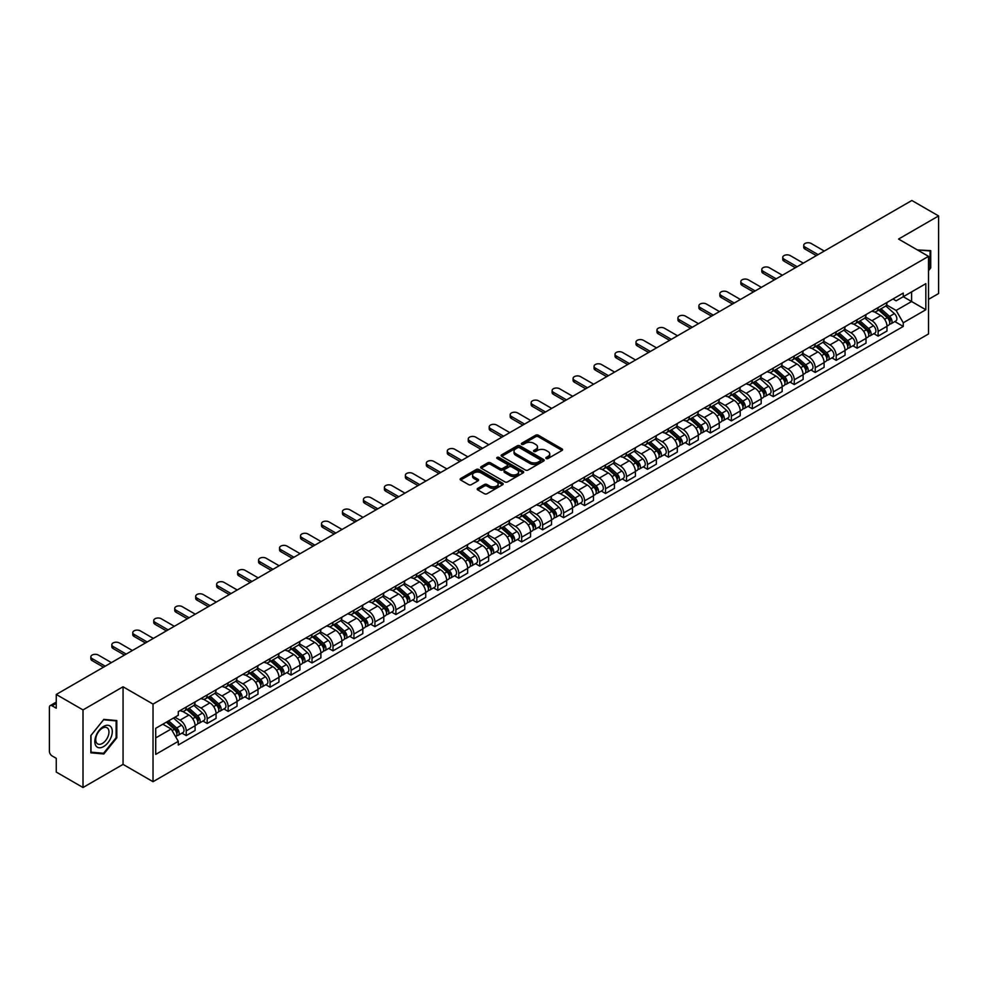 <?xml version="1.0" encoding="UTF-8"?>
<svg xmlns="http://www.w3.org/2000/svg" width="988" height="988" viewBox="0 0 988 988"><rect width="100%" height="100%" fill="white"/><g stroke="black" fill="none" stroke-linecap="round" stroke-linejoin="round"><path stroke-width="1.48" d="M546.191 458.518A1.309 0.753 0 0 0 548.031 458.518L562.049 450.429A1.865 1.074 0 0 0 562.592 449.664A1.865 1.074 0 0 0 562.049 448.91L538.299 435.202A1.865 1.074 0 0 0 535.669 435.202L521.652 443.291A1.309 0.753 0 0 0 523.492 444.353L525.307 443.303A5.965 3.446 0 0 1 533.755 443.303L535.731 444.452A5.965 3.446 0 0 1 537.484 446.885A5.965 3.446 0 0 1 535.731 449.33L533.915 450.367A1.309 0.753 0 0 0 535.768 451.442L537.583 450.392A5.965 3.446 0 0 1 546.018 450.392L547.994 451.528A5.965 3.446 0 0 1 549.748 453.974A5.965 3.446 0 0 1 547.994 456.407L546.191 457.456A1.309 0.753 0 0 0 546.191 458.518L546.191 457.456M477.747 488.356A1.865 1.074 0 0 0 477.204 489.122A1.865 1.074 0 0 0 477.747 489.887L484.416 493.728A1.865 1.074 0 0 0 487.047 493.728L502.62 484.738A1.865 1.074 0 0 0 503.164 483.984A1.865 1.074 0 0 0 502.62 483.218L478.871 469.51A1.865 1.074 0 0 0 476.228 469.51L460.667 478.501A1.865 1.074 0 0 0 460.124 479.254A1.865 1.074 0 0 0 460.667 480.02L468.707 484.663A1.865 1.074 0 0 0 471.35 484.663L478.019 480.823A1.865 1.074 0 0 0 478.563 480.057A1.865 1.074 0 0 0 478.019 479.291L474.018 476.994A4.989 2.878 0 0 1 472.56 474.956A4.989 2.878 0 0 1 475.648 472.289A4.989 2.878 0 0 1 481.082 472.919L496.717 481.946A4.989 2.878 0 0 1 498.174 483.984A4.989 2.878 0 0 1 495.099 486.639A4.989 2.878 0 0 1 489.653 486.022L487.047 484.515A1.865 1.074 0 0 0 484.416 484.515L477.747 488.356L477.747 489.887M153.029 704.086L123.055 686.784L83.004 709.915L56.254 694.465L911.85 200.49L938.6 215.94L898.549 239.059L928.522 256.361L153.029 704.086L153.029 781.693L928.522 333.956L928.522 256.361M525.443 470.041A1.865 1.074 0 0 0 528.074 470.041L543.647 461.05A1.865 1.074 0 0 0 544.19 460.297A1.865 1.074 0 0 0 543.647 459.531L519.898 445.823A1.865 1.074 0 0 0 517.255 445.823L501.694 454.813A1.865 1.074 0 0 0 501.151 455.567A1.865 1.074 0 0 0 501.694 456.333L525.443 470.041M497.668 458.803A1.309 0.753 0 0 1 498.989 458.988L498.989 457.432L523.134 471.375A1.865 1.074 0 0 1 523.677 472.141A1.865 1.074 0 0 1 523.134 472.894L507.56 481.885A1.865 1.074 0 0 1 504.93 481.885L481.181 468.176L481.181 466.657A1.865 1.074 0 0 0 480.637 467.41A1.865 1.074 0 0 0 481.181 468.176M481.181 466.657L487.837 462.804A1.865 1.074 0 0 1 490.48 462.804L500.113 468.361A1.865 1.074 0 0 0 502.744 468.361L507.165 465.817A1.865 1.074 0 0 0 507.721 465.052A1.865 1.074 0 0 0 507.165 464.286L497.137 458.506A1.309 0.753 0 0 1 498.989 457.432M83.004 709.915L83.004 787.51L56.254 772.06L56.254 758.327L52.092 755.931A3.804 2.198 -120 0 1 49.4 751.275L49.4 707.346A3.804 2.198 -120 0 1 50.19 705.605L56.254 702.11M928.522 299.352L938.6 293.535L938.6 215.94M83.004 787.51L123.055 764.379L153.029 781.693M56.254 694.465L56.254 708.198L52.092 705.803A3.804 2.198 -120 0 0 50.19 705.605M878.122 307.577A8.744 5.051 60 0 1 876.307 311.504L885.174 306.379A8.744 5.051 -120 0 0 886.989 302.452M865.525 316.987L871.935 320.692A8.744 5.051 60 0 1 878.122 331.4L886.989 326.275A8.744 5.051 -120 0 0 880.802 315.567L874.454 311.899M886.989 326.275L886.989 331.005L878.122 336.13L873.861 333.672M876.307 311.504A8.744 5.051 60 0 1 872.009 311.109M878.122 331.4L878.122 336.13M857.152 319.68A8.744 5.051 60 0 1 855.336 323.607L864.216 318.482A8.744 5.051 -120 0 0 866.019 314.555M852.903 345.775L857.152 348.233L866.019 343.12L866.019 338.378A8.744 5.051 -120 0 0 859.844 327.67L853.496 324.002M855.336 323.607A8.744 5.051 60 0 1 851.039 323.212M844.567 329.09L850.964 332.795A8.744 5.051 60 0 1 857.152 343.503L857.152 348.233M836.181 331.783A8.744 5.051 60 0 1 834.378 335.71L843.246 330.585A8.744 5.051 -120 0 0 845.061 326.67M831.933 357.891L836.181 360.336L845.061 355.223L845.061 350.481A8.744 5.051 -120 0 0 838.874 339.773L832.526 336.118M834.378 335.71A8.744 5.051 60 0 1 830.068 335.315M823.597 341.206L830.006 344.898A8.744 5.051 60 0 1 836.181 355.606L836.181 360.336M815.224 343.886A8.744 5.051 60 0 1 813.408 347.813L822.275 342.7A8.744 5.051 -120 0 0 824.091 338.773M810.963 369.994L815.224 372.451L824.091 367.326L824.091 362.596A8.744 5.051 -120 0 0 817.903 351.889L811.556 348.221M813.408 347.813A8.744 5.051 60 0 1 809.11 347.418M802.627 353.309L809.036 357.001A8.744 5.051 60 0 1 815.224 367.709L815.224 372.451M794.253 356.001A8.744 5.051 60 0 1 792.438 359.916L801.317 354.803A8.744 5.051 -120 0 0 803.12 350.876M790.005 382.097L794.253 384.554L803.12 379.429L803.12 374.699A8.744 5.051 -120 0 0 796.946 363.992L790.598 360.324M792.438 359.916A8.744 5.051 60 0 1 788.14 359.521M781.669 365.412L788.066 369.104A8.744 5.051 60 0 1 794.253 379.812L794.253 384.554M773.283 368.104A8.744 5.051 60 0 1 771.48 372.031L780.347 366.906A8.744 5.051 -120 0 0 782.15 362.979M769.035 394.2L773.283 396.657L782.163 391.532L782.163 386.802A8.744 5.051 -120 0 0 775.975 376.095L769.627 372.427M771.48 372.031A8.744 5.051 60 0 1 767.17 371.636M760.698 377.515L767.108 381.22A8.744 5.051 60 0 1 773.283 391.927L773.283 396.657M752.325 380.207A8.744 5.051 60 0 1 750.51 384.134L759.377 379.009A8.744 5.051 -120 0 0 761.192 375.082M748.064 406.303L752.325 408.76L761.192 403.635L761.192 398.905A8.744 5.051 -120 0 0 755.005 388.198L748.657 384.53M750.51 384.134A8.744 5.051 60 0 1 746.199 383.739M739.728 389.618L746.138 393.323A8.744 5.051 60 0 1 752.325 404.03L752.325 408.76M731.355 392.31A8.744 5.051 60 0 1 729.539 396.237L738.407 391.112A8.744 5.051 -120 0 0 740.222 387.185M727.094 418.406L731.355 420.863L740.222 415.75L740.222 411.008A8.744 5.051 -120 0 0 734.047 400.301L727.687 396.633M729.539 396.237A8.744 5.051 60 0 1 725.241 395.842M718.758 401.721L725.167 405.426A8.744 5.051 60 0 1 731.355 416.133L731.355 420.863M710.384 404.413A8.744 5.051 60 0 1 708.581 408.34L717.449 403.215A8.744 5.051 -120 0 0 719.252 399.3M706.136 430.521L710.384 432.966L719.252 427.853L719.252 423.111A8.744 5.051 -120 0 0 713.077 412.404L706.729 408.748M708.581 408.34A8.744 5.051 60 0 1 704.271 407.945M697.8 413.836L704.209 417.529A8.744 5.051 60 0 1 710.384 428.236L710.384 432.966M689.414 416.516A8.744 5.051 60 0 1 687.611 420.443L696.478 415.318A8.744 5.051 -120 0 0 698.294 411.403M685.166 442.624L689.414 445.082L698.294 439.956L698.294 435.226A8.744 5.051 -120 0 0 692.106 424.519L685.758 420.851M687.611 420.443A8.744 5.051 60 0 1 683.301 420.048M676.829 425.939L683.239 429.632A8.744 5.051 60 0 1 689.414 440.339L689.414 445.082M668.456 428.631A8.744 5.051 60 0 1 666.641 432.546L675.508 427.434A8.744 5.051 -120 0 0 677.323 423.506M664.195 454.727L668.456 457.185L677.323 452.059L677.323 447.329A8.744 5.051 -120 0 0 671.136 436.622L664.788 432.954M666.641 432.546A8.744 5.051 60 0 1 662.343 432.151M655.859 438.042L662.269 441.735A8.744 5.051 60 0 1 668.456 452.442L668.456 457.185M647.486 440.734A8.744 5.051 60 0 1 645.67 444.649L654.55 439.536A8.744 5.051 -120 0 0 656.353 435.609M643.237 466.83L647.486 469.288L656.353 464.162L656.353 459.432A8.744 5.051 -120 0 0 650.178 448.725L643.83 445.057M645.67 444.649A8.744 5.051 60 0 1 641.373 444.267M634.901 450.145L641.298 453.85A8.744 5.051 60 0 1 647.486 464.558L647.486 469.288M626.516 452.837A8.744 5.051 60 0 1 624.712 456.765L633.58 451.639A8.744 5.051 -120 0 0 635.395 447.712M622.267 478.933L626.516 481.391L635.395 476.265L635.395 471.535A8.744 5.051 -120 0 0 629.208 460.828L622.86 457.16M624.712 456.765A8.744 5.051 60 0 1 620.402 456.37M613.931 462.248L620.341 465.953A8.744 5.051 60 0 1 626.516 476.661L626.516 481.391M605.558 464.94A8.744 5.051 60 0 1 603.742 468.868L612.609 463.743A8.744 5.051 -120 0 0 614.425 459.815M601.297 491.036L605.558 493.494L614.425 488.368L614.425 483.638A8.744 5.051 -120 0 0 608.238 472.931L601.89 469.263M603.742 468.868A8.744 5.051 60 0 1 599.444 468.473M592.961 474.351L599.37 478.056A8.744 5.051 60 0 1 605.558 488.764L605.558 493.494M584.587 477.043A8.744 5.051 60 0 1 582.772 480.971L591.651 475.846A8.744 5.051 -120 0 0 593.455 471.918M580.339 503.151L584.587 505.597L593.455 500.484L593.455 495.741A8.744 5.051 -120 0 0 587.28 485.034L580.919 481.366M582.772 480.971A8.744 5.051 60 0 1 578.474 480.576M572.003 486.454L578.4 490.159A8.744 5.051 60 0 1 584.587 500.867L584.587 505.597M563.617 489.146A8.744 5.051 60 0 1 561.814 493.074L570.681 487.949A8.744 5.051 -120 0 0 572.484 484.034M559.369 515.254L563.617 517.7L572.497 512.587L572.497 507.857A8.744 5.051 -120 0 0 566.309 497.137L559.961 493.481M561.814 493.074A8.744 5.051 60 0 1 557.504 492.679M551.032 498.57L557.442 502.262A8.744 5.051 60 0 1 563.617 512.97L563.617 517.7M542.659 501.249A8.744 5.051 60 0 1 540.844 505.177L549.711 500.064A8.744 5.051 -120 0 0 551.526 496.137M538.398 527.357L542.659 529.815L551.526 524.69L551.526 519.96A8.744 5.051 -120 0 0 545.339 509.252L538.991 505.584M540.844 505.177A8.744 5.051 60 0 1 536.533 504.782M530.062 510.673L536.472 514.365A8.744 5.051 60 0 1 542.659 525.073L542.659 529.815M521.689 513.365A8.744 5.051 60 0 1 519.873 517.28L528.741 512.167A8.744 5.051 -120 0 0 530.556 508.24M517.428 539.46L521.689 541.918L530.556 536.793L530.556 532.063A8.744 5.051 -120 0 0 524.369 521.355L518.021 517.687M519.873 517.28A8.744 5.051 60 0 1 515.575 516.885M509.092 522.776L515.501 526.468A8.744 5.051 60 0 1 521.689 537.188L521.689 541.918M500.718 525.468A8.744 5.051 60 0 1 498.915 529.395L507.783 524.27A8.744 5.051 -120 0 0 509.586 520.343M496.47 551.563L500.718 554.021L509.586 548.896L509.586 544.166A8.744 5.051 -120 0 0 503.411 533.458L497.063 529.79M498.915 529.395A8.744 5.051 60 0 1 494.605 529M488.134 534.879L494.543 538.584A8.744 5.051 60 0 1 500.718 549.291L500.718 554.021M479.748 537.571A8.744 5.051 60 0 1 477.945 541.498L486.812 536.373A8.744 5.051 -120 0 0 488.628 532.446M475.5 563.666L479.748 566.124L488.628 560.999L488.628 556.269A8.744 5.051 -120 0 0 482.44 545.561L476.093 541.893M477.945 541.498A8.744 5.051 60 0 1 473.635 541.103M467.163 546.981L473.573 550.687A8.744 5.051 60 0 1 479.748 561.394L479.748 566.124M458.79 549.674A8.744 5.051 60 0 1 456.975 553.601L465.842 548.476A8.744 5.051 -120 0 0 467.657 544.549M454.529 575.769L458.79 578.227L467.657 573.114L467.657 568.372A8.744 5.051 -120 0 0 461.47 557.664L455.122 553.996M456.975 553.601A8.744 5.051 60 0 1 452.677 553.206M446.193 559.085L452.603 562.789A8.744 5.051 60 0 1 458.79 573.497L458.79 578.227M437.82 561.777A8.744 5.051 60 0 1 436.004 565.704L444.884 560.579A8.744 5.051 -120 0 0 446.687 556.664M433.571 587.885L437.82 590.33L446.687 585.217L446.687 580.487A8.744 5.051 -120 0 0 440.512 569.767L434.164 566.112M436.004 565.704A8.744 5.051 60 0 1 431.707 565.309M425.235 571.2L431.633 574.893A8.744 5.051 60 0 1 437.82 585.6L437.82 590.33M416.85 573.88A8.744 5.051 60 0 1 415.046 577.807L423.914 572.694A8.744 5.051 -120 0 0 425.729 568.767M412.601 599.988L416.85 602.445L425.729 597.32L425.729 592.59A8.744 5.051 -120 0 0 419.542 581.883L413.194 578.215M415.046 577.807A8.744 5.051 60 0 1 410.736 577.412M404.265 583.303L410.675 586.996A8.744 5.051 60 0 1 416.85 597.703L416.85 602.445M395.892 585.995A8.744 5.051 60 0 1 394.076 589.91L402.943 584.797A8.744 5.051 -120 0 0 404.759 580.87M391.631 612.091L395.892 614.548L404.759 609.423L404.759 604.693A8.744 5.051 -120 0 0 398.572 593.986L392.224 590.318M394.076 589.91A8.744 5.051 60 0 1 389.766 589.515M383.295 595.406L389.704 599.099A8.744 5.051 60 0 1 395.892 609.818L395.892 614.548M374.921 598.098A8.744 5.051 60 0 1 373.106 602.025L381.986 596.9A8.744 5.051 -120 0 0 383.789 592.973M370.673 624.194L374.921 626.651L383.789 621.526L383.789 616.796A8.744 5.051 -120 0 0 377.614 606.089L371.253 602.421M373.106 602.025A8.744 5.051 60 0 1 368.808 601.63M362.337 607.509L368.734 611.214A8.744 5.051 60 0 1 374.921 621.921L374.921 626.651M353.951 610.201A8.744 5.051 60 0 1 352.148 614.128L361.015 609.003A8.744 5.051 -120 0 0 362.818 605.076M349.703 636.297L353.951 638.754L362.818 633.629L362.818 628.899A8.744 5.051 -120 0 0 356.643 618.192L350.295 614.524M352.148 614.128A8.744 5.051 60 0 1 347.838 613.733M341.366 619.612L347.776 623.317A8.744 5.051 60 0 1 353.951 634.024L353.951 638.754M332.981 622.304A8.744 5.051 60 0 1 331.178 626.231L340.045 621.106A8.744 5.051 -120 0 0 341.86 617.179M328.732 648.4L332.993 650.857L341.86 645.744L341.86 641.002A8.744 5.051 -120 0 0 335.673 630.295L329.325 626.627M331.178 626.231A8.744 5.051 60 0 1 326.867 625.836M320.396 631.715L326.806 635.42A8.744 5.051 60 0 1 332.993 646.127L332.993 650.857M312.023 634.407A8.744 5.051 60 0 1 310.207 638.334L319.075 633.209A8.744 5.051 -120 0 0 320.89 629.294M307.762 660.515L312.023 662.96L320.89 657.847L320.89 653.105A8.744 5.051 -120 0 0 314.703 642.398L308.355 638.742M310.207 638.334A8.744 5.051 60 0 1 305.91 637.939M299.426 643.83L305.835 647.523A8.744 5.051 60 0 1 312.023 658.23L312.023 662.96M291.052 646.51A8.744 5.051 60 0 1 289.237 650.437L298.117 645.312A8.744 5.051 -120 0 0 299.92 641.397M286.804 672.618L291.052 675.076L299.92 669.95L299.92 665.22A8.744 5.051 -120 0 0 293.745 654.513L287.397 650.845M289.237 650.437A8.744 5.051 60 0 1 284.939 650.042M278.468 655.933L284.877 659.626A8.744 5.051 60 0 1 291.052 670.333L291.052 675.076M270.082 658.625A8.744 5.051 60 0 1 268.279 662.54L277.146 657.428A8.744 5.051 -120 0 0 278.962 653.5M265.834 684.721L270.082 687.179L278.962 682.053L278.962 677.323A8.744 5.051 -120 0 0 272.774 666.616L266.427 662.948M268.279 662.54A8.744 5.051 60 0 1 263.969 662.145M257.498 668.036L263.907 671.729A8.744 5.051 60 0 1 270.082 682.436L270.082 687.179M249.124 670.729A8.744 5.051 60 0 1 247.309 674.643L256.176 669.531A8.744 5.051 -120 0 0 257.992 665.603M244.863 696.824L249.124 699.282L257.992 694.156L257.992 689.426A8.744 5.051 -120 0 0 251.804 678.719L245.456 675.051M247.309 674.643A8.744 5.051 60 0 1 243.011 674.261M236.527 680.139L242.937 683.844A8.744 5.051 60 0 1 249.124 694.552L249.124 699.282M228.154 682.832A8.744 5.051 60 0 1 226.338 686.759L235.218 681.634A8.744 5.051 -120 0 0 237.021 677.706M223.906 708.927L228.154 711.385L237.021 706.259L237.021 701.529A8.744 5.051 -120 0 0 230.846 690.822L224.498 687.154M226.338 686.759A8.744 5.051 60 0 1 222.041 686.364M215.569 692.242L221.967 695.947A8.744 5.051 60 0 1 228.154 706.655L228.154 711.385M207.184 694.935A8.744 5.051 60 0 1 205.381 698.862L214.248 693.737A8.744 5.051 -120 0 0 216.063 689.809M202.935 721.03L207.184 723.488L216.063 718.375L216.063 713.632A8.744 5.051 -120 0 0 209.876 702.925L203.528 699.257M205.381 698.862A8.744 5.051 60 0 1 201.07 698.467M194.599 704.345L201.009 708.05A8.744 5.051 60 0 1 207.184 718.758L207.184 723.488M186.226 707.038A8.744 5.051 60 0 1 184.41 710.965L193.278 705.84A8.744 5.051 -120 0 0 195.093 701.912M181.965 733.145L186.226 735.591L195.093 730.478L195.093 725.735A8.744 5.051 -120 0 0 188.906 715.028L182.558 711.372M184.41 710.965A8.744 5.051 60 0 1 180.1 710.57M174.925 717.202L180.038 720.153A8.744 5.051 60 0 1 186.226 730.861L186.226 735.591M892.967 299.006L896.128 300.821L925.83 283.68L911.591 291.905L911.591 301.525L896.128 310.442L886.495 304.884M155.709 737.925L171.171 728.996L178.297 741.333L155.709 754.375L155.709 728.304L178.297 715.263L178.297 711.619L903.254 293.066L903.254 296.709L925.83 309.75L903.254 322.78L896.128 310.442M925.83 283.68L925.83 309.75M178.297 741.333L178.297 744.989L903.254 326.435L903.254 322.78M928.522 270.675L930.733 267.921L930.733 250.631L917.395 249.939L930.066 250.977L930.066 267.723L928.522 269.65M123.055 686.784L123.055 764.379M90.859 752.819L103.826 753.98L116.806 737.838L116.806 720.548L103.826 719.388L90.859 735.529L90.859 752.819M171.171 728.996L162.835 724.192M894.832 321.569L903.254 326.435M930.066 267.526L930.733 267.921M102.468 753.177L103.826 753.98M116.127 737.456L116.806 737.838M546.71 458.704L547.994 457.963A5.965 3.446 0 0 0 549.748 455.517L549.748 453.974M537.484 446.885L537.484 448.441A5.965 3.446 0 0 1 535.731 450.874L534.434 451.627M562.024 450.442L538.299 436.745A1.865 1.074 0 0 0 535.669 436.745L522.17 444.538M543.622 461.063L519.898 447.379A1.865 1.074 0 0 0 517.255 447.379L501.719 456.345L501.694 454.813M540.35 460.828A1.309 0.753 0 0 0 540.35 459.753L519.503 447.725A1.309 0.753 0 0 0 517.663 447.725L515.748 448.824A5.965 3.446 0 0 0 513.995 451.269A5.965 3.446 0 0 0 515.748 453.702L529.988 461.927A5.965 3.446 0 0 0 538.435 461.927L540.35 460.828L540.35 462.372A1.309 0.753 0 0 0 540.732 461.841L540.732 460.297M513.995 451.269L513.995 452.825A5.965 3.446 0 0 0 515.748 455.258L515.748 453.702M540.35 462.372L538.435 463.483A5.965 3.446 0 0 1 529.988 463.483L515.748 455.258M481.205 468.189L487.837 464.36L487.837 462.804M507.721 465.052L507.721 466.608A1.865 1.074 0 0 1 507.165 467.361L502.744 469.918A1.865 1.074 0 0 1 500.113 469.918L490.48 464.36A1.865 1.074 0 0 0 487.837 464.36M498.989 458.988L523.109 472.919M510.104 474.141A4.989 2.878 0 0 0 515.538 474.759A4.989 2.878 0 0 0 518.626 472.103A4.989 2.878 0 0 0 517.156 470.066L511.661 466.879A1.865 1.074 0 0 0 509.018 466.879L504.596 469.436A1.865 1.074 0 0 0 504.053 470.189A1.865 1.074 0 0 0 504.596 470.955L510.104 474.141L510.104 475.685A4.989 2.878 0 0 0 515.538 476.315A4.989 2.878 0 0 0 518.626 473.647L518.626 472.103M504.053 470.189L504.053 471.745A1.865 1.074 0 0 0 504.596 472.511L504.596 470.955M510.104 475.685L504.596 472.511M498.174 483.984L498.174 485.528A4.989 2.878 0 0 1 495.099 488.196A4.989 2.878 0 0 1 489.653 487.566L487.047 486.071A1.865 1.074 0 0 0 484.416 486.071L477.772 489.9M472.56 474.956L472.56 476.512A4.989 2.878 0 0 0 474.018 478.538L474.018 476.994M478.019 479.291L478.019 480.823L474.018 478.538M502.596 484.762L478.871 471.066A1.865 1.074 0 0 0 476.228 471.066L460.692 480.032M878.727 310.108L887.273 317.728A4.755 2.742 60 0 1 888.755 325.077L886.989 326.102M878.95 310.306L882.976 312.628M879.592 309.602L889.089 318.087A2.285 1.321 60 0 1 889.805 321.619A2.285 1.321 60 0 1 889.608 321.705M881.012 308.787L889.558 316.407A4.755 2.742 60 0 1 891.04 323.755A4.755 2.742 60 0 1 889.608 323.916M885.779 305.922L894.387 313.616A4.755 2.742 60 0 1 895.881 320.964L891.04 323.755M816.36 255.62L805.01 249.062A4.372 2.519 180 0 1 803.726 247.284L803.726 245.271A4.372 2.519 -0 0 0 805.01 247.049L818.113 254.62M824.288 251.051L811.185 243.48A4.372 2.519 -0 0 0 806.418 242.937A4.372 2.519 -0 0 0 803.726 245.271M857.757 322.212L866.303 329.831A4.755 2.742 60 0 1 867.797 337.18L866.019 338.205M857.979 322.409L862.005 324.731M858.621 321.718L868.131 330.19A2.285 1.321 60 0 1 868.847 333.722A2.285 1.321 60 0 1 868.637 333.808M860.042 320.89L868.588 328.51A4.755 2.742 60 0 1 870.082 335.858A4.755 2.742 60 0 1 868.65 336.019M864.809 318.025L873.429 325.719A4.755 2.742 60 0 1 874.923 333.067L870.082 335.858M836.787 334.315L845.333 341.934A4.755 2.742 60 0 1 846.827 349.283L845.049 350.308M837.021 334.512L841.035 336.834M837.651 333.821L847.161 342.305A2.285 1.321 60 0 1 847.877 345.825A2.285 1.321 60 0 1 847.667 345.911M839.071 332.993L847.618 340.625A4.755 2.742 60 0 1 849.112 347.961A4.755 2.742 60 0 1 847.679 348.122M843.838 330.14L852.459 337.822A4.755 2.742 60 0 1 853.953 345.17L849.112 347.961M815.829 346.418L824.375 354.037A4.755 2.742 60 0 1 825.857 361.386L824.091 362.411M816.051 346.627L820.077 348.949M816.693 345.924L826.19 354.408A2.285 1.321 60 0 1 826.907 357.928A2.285 1.321 60 0 1 826.697 358.014M818.113 345.096L826.66 352.728A4.755 2.742 60 0 1 828.142 360.077A4.755 2.742 60 0 1 826.709 360.225M822.88 342.243L831.488 349.925A4.755 2.742 60 0 1 832.983 357.273L828.142 360.077M929.239 250.495L930.066 250.977M111.125 727.119A12.35 7.138 120 0 0 99.195 730.317A12.35 7.138 120 0 0 95.997 745.94A12.35 7.138 120 0 0 107.927 742.741A12.35 7.138 120 0 0 111.125 727.119M108.063 728.687A9.349 5.397 120 0 0 107.013 727.724A9.349 5.397 120 0 0 98.318 732.083A9.349 5.397 120 0 0 96.614 742.939A9.349 5.397 120 0 0 97.664 743.915A9.349 5.397 120 0 0 106.371 739.555A9.349 5.397 120 0 0 108.063 728.687M103.567 753.276L90.995 752.164L90.995 735.405L103.567 719.77L116.127 720.894L116.127 737.653L103.567 753.276M115.3 720.413L116.127 720.894M795.389 267.736L784.04 261.178A4.372 2.519 180 0 1 782.755 259.387L782.755 257.374A4.372 2.519 -0 0 0 784.04 259.152L797.143 266.723M803.33 263.154L790.215 255.583A4.372 2.519 -0 0 0 785.46 255.04A4.372 2.519 -0 0 0 782.755 257.374M774.431 279.839L763.069 273.281A4.372 2.519 180 0 1 761.797 271.49L761.797 269.477A4.372 2.519 -0 0 0 763.069 271.255L776.173 278.826M782.36 275.257L769.257 267.686A4.372 2.519 -0 0 0 764.49 267.143A4.372 2.519 -0 0 0 761.797 269.477M753.461 291.942L742.099 285.384A4.372 2.519 180 0 1 740.827 283.593L740.827 281.58A4.372 2.519 -0 0 0 742.099 283.371L755.215 290.929M761.39 287.36L748.287 279.802A4.372 2.519 -0 0 0 743.519 279.246A4.372 2.519 -0 0 0 740.827 281.58M794.858 358.521L803.405 366.153A4.755 2.742 60 0 1 804.899 373.501L803.12 374.514M795.081 358.73L799.107 361.052M795.723 358.026L805.232 366.511A2.285 1.321 60 0 1 805.949 370.043A2.285 1.321 60 0 1 805.739 370.117M797.143 357.211L805.689 364.831A4.755 2.742 60 0 1 807.184 372.18A4.755 2.742 60 0 1 805.739 372.328M801.91 354.346L810.53 362.04A4.755 2.742 60 0 1 812.013 369.389L807.184 372.18M773.888 370.636L782.434 378.256A4.755 2.742 60 0 1 783.929 385.604L782.15 386.629M774.123 370.833L778.136 373.155M774.753 370.13L784.262 378.614A2.285 1.321 60 0 1 784.978 382.146A2.285 1.321 60 0 1 784.768 382.22M776.173 369.314L784.719 376.934A4.755 2.742 60 0 1 786.213 384.283A4.755 2.742 60 0 1 784.781 384.431M780.94 366.449L789.56 374.143A4.755 2.742 60 0 1 791.055 381.492L786.213 384.283M732.491 304.045L721.141 297.487A4.372 2.519 180 0 1 719.857 295.708L719.857 293.683A4.372 2.519 -0 0 0 721.141 295.474L734.245 303.032M740.42 299.463L727.316 291.905A4.372 2.519 -0 0 0 722.561 291.349A4.372 2.519 -0 0 0 719.857 293.683M711.533 316.148L700.171 309.59A4.372 2.519 180 0 1 698.887 307.811L698.887 305.786A4.372 2.519 -0 0 0 700.171 307.577L713.274 315.135M719.462 311.566L706.358 304.008A4.372 2.519 -0 0 0 701.591 303.464A4.372 2.519 -0 0 0 698.887 305.786M752.93 382.739L761.464 390.359A4.755 2.742 60 0 1 762.958 397.707L761.192 398.732M753.152 382.936L757.179 385.258M753.782 382.233L763.292 390.717A2.285 1.321 60 0 1 764.008 394.249A2.285 1.321 60 0 1 763.798 394.336M755.215 381.417L763.749 389.037A4.755 2.742 60 0 1 765.243 396.386A4.755 2.742 60 0 1 763.81 396.534M759.97 378.552L768.59 386.246A4.755 2.742 60 0 1 770.084 393.595L765.243 396.386M731.96 394.842L740.506 402.462A4.755 2.742 60 0 1 742 409.81L740.222 410.835M732.182 395.039L736.208 397.361M732.824 394.348L742.334 402.82A2.285 1.321 60 0 1 743.038 406.352A2.285 1.321 60 0 1 742.84 406.439M734.245 393.52L742.791 401.14A4.755 2.742 60 0 1 744.285 408.489A4.755 2.742 60 0 1 742.84 408.649M739.012 390.655L747.632 398.349A4.755 2.742 60 0 1 749.114 405.698L744.285 408.489M710.99 406.945L719.536 414.565A4.755 2.742 60 0 1 721.03 421.913L719.252 422.938M711.224 407.142L715.238 409.464M711.854 406.451L721.364 414.935A2.285 1.321 60 0 1 722.08 418.455A2.285 1.321 60 0 1 721.87 418.541M713.274 405.623L721.82 413.243A4.755 2.742 60 0 1 723.315 420.592A4.755 2.742 60 0 1 721.882 420.752M718.041 402.771L726.662 410.452A4.755 2.742 60 0 1 728.156 417.801L723.315 420.592M690.032 419.048L698.565 426.668A4.755 2.742 60 0 1 700.06 434.016L698.294 435.041M690.254 419.245L694.28 421.567M690.884 418.554L700.393 427.038A2.285 1.321 60 0 1 701.11 430.558A2.285 1.321 60 0 1 700.9 430.644M692.316 417.726L700.85 425.359A4.755 2.742 60 0 1 702.345 432.707A4.755 2.742 60 0 1 700.912 432.855M697.071 414.874L705.691 422.555A4.755 2.742 60 0 1 707.186 429.904L702.345 432.707M669.061 431.151L677.607 438.783A4.755 2.742 60 0 1 679.089 446.131L677.323 447.144M669.284 431.361L673.31 433.683M669.926 430.657L679.423 439.141A2.285 1.321 60 0 1 680.139 442.661A2.285 1.321 60 0 1 679.942 442.748M671.346 429.829L679.892 437.462A4.755 2.742 60 0 1 681.374 444.81A4.755 2.742 60 0 1 679.942 444.958M676.113 426.977L684.721 434.671A4.755 2.742 60 0 1 686.215 442.019L681.374 444.81M648.091 443.254L656.637 450.886A4.755 2.742 60 0 1 658.132 458.234L656.353 459.259M648.313 443.464L652.339 445.786M648.955 442.76L658.465 451.244A2.285 1.321 60 0 1 659.181 454.776A2.285 1.321 60 0 1 658.971 454.851M650.376 441.945L658.922 449.565A4.755 2.742 60 0 1 660.416 456.913A4.755 2.742 60 0 1 658.984 457.061M655.143 439.08L663.763 446.774A4.755 2.742 60 0 1 665.257 454.122L660.416 456.913M627.121 455.369L635.667 462.989A4.755 2.742 60 0 1 637.161 470.337L635.383 471.362M627.355 455.567L631.369 457.889M627.985 454.863L637.495 463.347A2.285 1.321 60 0 1 638.211 466.879A2.285 1.321 60 0 1 638.001 466.954M629.405 454.048L637.952 461.668A4.755 2.742 60 0 1 639.446 469.016A4.755 2.742 60 0 1 638.013 469.164M634.173 451.183L642.793 458.877A4.755 2.742 60 0 1 644.287 466.225L639.446 469.016M606.163 467.472L614.709 475.092A4.755 2.742 60 0 1 616.191 482.44L614.425 483.465M606.385 467.67L610.411 469.992M607.027 466.966L616.524 475.45A2.285 1.321 60 0 1 617.241 478.982A2.285 1.321 60 0 1 617.031 479.069M608.447 466.151L616.994 473.771A4.755 2.742 60 0 1 618.476 481.119A4.755 2.742 60 0 1 617.043 481.28M613.202 463.286L621.823 470.98A4.755 2.742 60 0 1 623.317 478.328L618.476 481.119M690.563 328.251L679.201 321.693A4.372 2.519 180 0 1 677.929 319.914L677.929 317.901A4.372 2.519 -0 0 0 679.201 319.68L692.304 327.25M698.491 323.681L685.388 316.111A4.372 2.519 -0 0 0 680.621 315.567A4.372 2.519 -0 0 0 677.929 317.901M669.592 340.354L658.243 333.808A4.372 2.519 180 0 1 656.958 332.017L656.958 330.004A4.372 2.519 -0 0 0 658.243 331.783L671.346 339.353M677.521 335.784L664.418 328.214A4.372 2.519 -0 0 0 659.663 327.67A4.372 2.519 -0 0 0 656.958 330.004M648.634 352.469L637.272 345.911A4.372 2.519 180 0 1 635.988 344.12L635.988 342.107A4.372 2.519 -0 0 0 637.272 343.886L650.376 351.456M656.563 347.887L643.46 340.317A4.372 2.519 -0 0 0 638.693 339.773A4.372 2.519 -0 0 0 635.988 342.107M627.664 364.572L616.302 358.014A4.372 2.519 180 0 1 615.03 356.223L615.03 354.21A4.372 2.519 -0 0 0 616.302 356.001L629.405 363.559M635.593 359.99L622.489 352.432A4.372 2.519 -0 0 0 617.722 351.876A4.372 2.519 -0 0 0 615.03 354.21M606.694 376.675L595.344 370.117A4.372 2.519 180 0 1 594.06 368.339L594.06 366.313A4.372 2.519 -0 0 0 595.344 368.104L608.447 375.662M614.622 372.093L601.519 364.535A4.372 2.519 -0 0 0 596.752 363.979A4.372 2.519 -0 0 0 594.06 366.313M585.723 388.778L574.374 382.22A4.372 2.519 180 0 1 573.089 380.442L573.089 378.416A4.372 2.519 -0 0 0 574.374 380.207L587.477 387.765M593.665 384.196L580.549 376.638A4.372 2.519 -0 0 0 575.794 376.095A4.372 2.519 -0 0 0 573.089 378.416M564.766 400.881L553.404 394.323A4.372 2.519 180 0 1 552.119 392.545L552.119 390.532A4.372 2.519 -0 0 0 553.404 392.31L566.507 399.881M572.694 396.312L559.591 388.741A4.372 2.519 -0 0 0 554.824 388.198A4.372 2.519 -0 0 0 552.119 390.532M543.795 412.984L532.433 406.439A4.372 2.519 180 0 1 531.161 404.648L531.161 402.635A4.372 2.519 -0 0 0 532.433 404.413L545.537 411.984M551.724 408.415L538.621 400.844A4.372 2.519 -0 0 0 533.853 400.301A4.372 2.519 -0 0 0 531.161 402.635M585.192 479.575L593.739 487.195A4.755 2.742 60 0 1 595.233 494.543L593.455 495.568M585.415 479.773L589.441 482.095M586.057 479.081L595.566 487.566A2.285 1.321 60 0 1 596.283 491.085A2.285 1.321 60 0 1 596.073 491.172M587.477 478.254L596.023 485.874A4.755 2.742 60 0 1 597.518 493.222A4.755 2.742 60 0 1 596.073 493.383M592.244 475.401L600.865 483.083A4.755 2.742 60 0 1 602.347 490.431L597.518 493.222M564.222 491.678L572.768 499.298A4.755 2.742 60 0 1 574.263 506.646L572.484 507.671M564.457 491.876L568.471 494.198M565.087 491.184L574.596 499.669A2.285 1.321 60 0 1 575.312 503.188A2.285 1.321 60 0 1 575.102 503.275M566.507 490.357L575.053 497.989A4.755 2.742 60 0 1 576.547 505.337A4.755 2.742 60 0 1 575.115 505.486M571.274 487.504L579.894 495.186A4.755 2.742 60 0 1 581.389 502.534L576.547 505.337M543.264 503.781L551.798 511.414A4.755 2.742 60 0 1 553.292 518.762L551.526 519.774M543.486 503.991L547.513 506.313M544.116 503.287L553.626 511.772A2.285 1.321 60 0 1 554.342 515.291A2.285 1.321 60 0 1 554.132 515.378M545.549 502.46L554.083 510.092A4.755 2.742 60 0 1 555.577 517.44A4.755 2.742 60 0 1 554.144 517.589M550.304 499.607L558.924 507.301A4.755 2.742 60 0 1 560.418 514.649L555.577 517.44M522.294 515.884L530.84 523.517A4.755 2.742 60 0 1 532.334 530.865L530.556 531.89M522.516 516.094L526.542 518.416M523.158 515.39L532.656 523.875A2.285 1.321 60 0 1 533.372 527.407A2.285 1.321 60 0 1 533.174 527.481M524.579 514.575L533.125 522.195A4.755 2.742 60 0 1 534.619 529.543A4.755 2.742 60 0 1 533.174 529.692M529.346 511.71L537.966 519.404A4.755 2.742 60 0 1 539.448 526.752L534.619 529.543M501.324 528L509.87 535.62A4.755 2.742 60 0 1 511.364 542.968L509.586 543.993M501.558 528.197L505.572 530.519M502.188 527.493L511.698 535.978A2.285 1.321 60 0 1 512.414 539.51A2.285 1.321 60 0 1 512.204 539.584M503.608 526.678L512.154 534.298A4.755 2.742 60 0 1 513.649 541.646A4.755 2.742 60 0 1 512.216 541.795M508.375 523.813L516.996 531.507A4.755 2.742 60 0 1 518.49 538.855L513.649 541.646M480.366 540.103L488.899 547.723A4.755 2.742 60 0 1 490.394 555.071L488.628 556.096M480.588 540.3L484.602 542.622M481.218 539.596L490.727 548.081A2.285 1.321 60 0 1 491.444 551.613A2.285 1.321 60 0 1 491.234 551.699M482.65 538.781L491.184 546.401A4.755 2.742 60 0 1 492.679 553.749A4.755 2.742 60 0 1 491.246 553.91M487.405 535.916L496.025 543.61A4.755 2.742 60 0 1 497.52 550.958L492.679 553.749M459.395 552.206L467.942 559.826A4.755 2.742 60 0 1 469.424 567.174L467.657 568.199M459.618 552.403L463.644 554.725M460.26 551.712L469.757 560.184A2.285 1.321 60 0 1 470.473 563.716A2.285 1.321 60 0 1 470.276 563.802M461.68 550.884L470.226 558.504A4.755 2.742 60 0 1 471.708 565.852A4.755 2.742 60 0 1 470.276 566.013M466.447 548.031L475.055 555.713A4.755 2.742 60 0 1 476.549 563.061L471.708 565.852M438.425 564.309L446.971 571.929A4.755 2.742 60 0 1 448.466 579.277L446.687 580.302M438.647 564.506L442.673 566.828M439.29 563.815L448.799 572.299A2.285 1.321 60 0 1 449.515 575.819A2.285 1.321 60 0 1 449.305 575.905M440.71 562.987L449.256 570.619A4.755 2.742 60 0 1 450.75 577.968A4.755 2.742 60 0 1 449.305 578.116M445.477 560.134L454.097 567.816A4.755 2.742 60 0 1 455.579 575.164L450.75 577.968M417.455 576.412L426.001 584.044A4.755 2.742 60 0 1 427.495 591.38L425.717 592.405M417.689 576.621L421.703 578.943M418.319 575.918L427.829 584.402A2.285 1.321 60 0 1 428.545 587.922A2.285 1.321 60 0 1 428.335 588.008M419.739 575.09L428.286 582.722A4.755 2.742 60 0 1 429.78 590.071A4.755 2.742 60 0 1 428.347 590.219M424.507 572.237L433.127 579.931A4.755 2.742 60 0 1 434.621 587.267L429.78 590.071M396.497 588.515L405.043 596.147A4.755 2.742 60 0 1 406.525 603.495L404.759 604.52M396.719 588.725L400.745 591.046M397.361 588.021L406.858 596.505A2.285 1.321 60 0 1 407.575 600.037A2.285 1.321 60 0 1 407.365 600.111M398.781 587.205L407.328 594.825A4.755 2.742 60 0 1 408.81 602.174A4.755 2.742 60 0 1 407.377 602.322M403.536 584.34L412.157 592.034A4.755 2.742 60 0 1 413.651 599.383L408.81 602.174M375.526 600.63L384.073 608.25A4.755 2.742 60 0 1 385.567 615.598L383.789 616.623M375.749 600.828L379.775 603.149M376.391 600.124L385.9 608.608A2.285 1.321 60 0 1 386.617 612.14A2.285 1.321 60 0 1 386.407 612.214M377.811 599.308L386.357 606.928A4.755 2.742 60 0 1 387.852 614.277A4.755 2.742 60 0 1 386.407 614.425M382.578 596.443L391.199 604.137A4.755 2.742 60 0 1 392.681 611.486L387.852 614.277M354.556 612.733L363.102 620.353A4.755 2.742 60 0 1 364.597 627.701L362.818 628.726M354.791 612.931L358.805 615.252M355.421 612.227L364.93 620.711A2.285 1.321 60 0 1 365.646 624.243A2.285 1.321 60 0 1 365.437 624.33M356.841 611.411L365.387 619.031A4.755 2.742 60 0 1 366.881 626.38A4.755 2.742 60 0 1 365.449 626.54M361.608 608.546L370.228 616.24A4.755 2.742 60 0 1 371.723 623.589L366.881 626.38M333.598 624.836L342.132 632.456A4.755 2.742 60 0 1 343.626 639.804L341.86 640.829M333.821 625.034L337.847 627.355M334.45 624.342L343.96 632.814A2.285 1.321 60 0 1 344.676 636.346A2.285 1.321 60 0 1 344.466 636.433M335.883 623.514L344.417 631.134A4.755 2.742 60 0 1 345.911 638.483A4.755 2.742 60 0 1 344.479 638.643M340.638 620.649L349.258 628.343A4.755 2.742 60 0 1 350.752 635.692L345.911 638.483M312.628 636.939L321.174 644.559A4.755 2.742 60 0 1 322.656 651.907L320.89 652.932M312.85 637.137L316.876 639.458M313.492 636.445L322.99 644.929A2.285 1.321 60 0 1 323.706 648.449A2.285 1.321 60 0 1 323.508 648.536M314.913 635.617L323.459 643.25A4.755 2.742 60 0 1 324.941 650.586A4.755 2.742 60 0 1 323.508 650.746M319.68 632.765L328.288 640.446A4.755 2.742 60 0 1 329.782 647.795L324.941 650.586M291.658 649.042L300.204 656.662A4.755 2.742 60 0 1 301.698 664.01L299.92 665.035M291.892 649.252L295.906 651.574M292.522 648.548L302.032 657.032A2.285 1.321 60 0 1 302.748 660.552A2.285 1.321 60 0 1 302.538 660.639M293.942 647.72L302.489 655.353A4.755 2.742 60 0 1 303.983 662.701A4.755 2.742 60 0 1 302.55 662.849M298.709 644.868L307.33 652.549A4.755 2.742 60 0 1 308.824 659.898L303.983 662.701M522.825 425.099L511.475 418.541A4.372 2.519 180 0 1 510.191 416.751L510.191 414.738A4.372 2.519 -0 0 0 511.475 416.516L524.579 424.087M530.754 420.518L517.65 412.947A4.372 2.519 -0 0 0 512.896 412.404A4.372 2.519 -0 0 0 510.191 414.738M501.867 437.202L490.505 430.644A4.372 2.519 180 0 1 489.221 428.854L489.221 426.841A4.372 2.519 -0 0 0 490.505 428.619L503.608 436.19M509.796 432.621L496.692 425.05A4.372 2.519 -0 0 0 491.925 424.507A4.372 2.519 -0 0 0 489.221 426.841M480.897 449.305L469.535 442.748A4.372 2.519 180 0 1 468.263 440.969L468.263 438.944A4.372 2.519 -0 0 0 469.535 440.734L482.638 448.293M488.825 444.724L475.722 437.165A4.372 2.519 -0 0 0 470.955 436.61A4.372 2.519 -0 0 0 468.263 438.944M459.926 461.408L448.577 454.851A4.372 2.519 180 0 1 447.292 453.072L447.292 451.047A4.372 2.519 -0 0 0 448.577 452.837L461.68 460.396M467.855 456.827L454.752 449.268A4.372 2.519 -0 0 0 449.985 448.713A4.372 2.519 -0 0 0 447.292 451.047M438.968 473.511L427.606 466.954A4.372 2.519 180 0 1 426.322 465.175L426.322 463.15A4.372 2.519 -0 0 0 427.606 464.94L440.71 472.511M446.897 468.942L433.794 461.371A4.372 2.519 -0 0 0 429.027 460.828A4.372 2.519 -0 0 0 426.322 463.15M417.998 485.614L406.636 479.057A4.372 2.519 180 0 1 405.364 477.278L405.364 475.265A4.372 2.519 -0 0 0 406.636 477.043L419.739 484.614M425.927 481.045L412.823 473.474A4.372 2.519 -0 0 0 408.056 472.931A4.372 2.519 -0 0 0 405.364 475.265M397.028 497.73L385.678 491.172A4.372 2.519 180 0 1 384.394 489.381L384.394 487.368A4.372 2.519 -0 0 0 385.678 489.146L398.781 496.717M404.957 493.148L391.853 485.577A4.372 2.519 -0 0 0 387.086 485.034A4.372 2.519 -0 0 0 384.394 487.368M376.058 509.833L364.708 503.275A4.372 2.519 180 0 1 363.423 501.484L363.423 499.471A4.372 2.519 -0 0 0 364.708 501.249L377.811 508.82M383.986 505.251L370.883 497.68A4.372 2.519 -0 0 0 366.128 497.137A4.372 2.519 -0 0 0 363.423 499.471M355.1 521.936L343.738 515.378A4.372 2.519 180 0 1 342.453 513.587L342.453 511.574A4.372 2.519 -0 0 0 343.738 513.365L356.841 520.923M363.028 517.354L349.925 509.796A4.372 2.519 -0 0 0 345.158 509.24A4.372 2.519 -0 0 0 342.453 511.574M334.129 534.039L322.767 527.481A4.372 2.519 180 0 1 321.495 525.702L321.495 523.677A4.372 2.519 -0 0 0 322.767 525.468L335.871 533.026M342.058 529.457L328.955 521.899A4.372 2.519 -0 0 0 324.188 521.343A4.372 2.519 -0 0 0 321.495 523.677M313.159 546.142L301.809 539.584A4.372 2.519 180 0 1 300.525 537.805L300.525 535.78A4.372 2.519 -0 0 0 301.809 537.571L314.913 545.141M321.088 541.56L307.984 534.002A4.372 2.519 -0 0 0 303.23 533.458A4.372 2.519 -0 0 0 300.525 535.78M292.201 558.245L280.839 551.687A4.372 2.519 180 0 1 279.555 549.908L279.555 547.895A4.372 2.519 -0 0 0 280.839 549.674L293.942 557.244M300.13 553.675L287.026 546.105A4.372 2.519 -0 0 0 282.259 545.561A4.372 2.519 -0 0 0 279.555 547.895M271.231 570.36L259.869 563.802A4.372 2.519 180 0 1 258.597 562.011L258.597 559.998A4.372 2.519 -0 0 0 259.869 561.777L272.972 569.347M279.159 565.778L266.056 558.208A4.372 2.519 -0 0 0 261.289 557.664A4.372 2.519 -0 0 0 258.597 559.998M250.26 582.463L238.911 575.905A4.372 2.519 180 0 1 237.626 574.114L237.626 572.101A4.372 2.519 -0 0 0 238.911 573.88L252.014 581.45M258.189 577.881L245.086 570.311A4.372 2.519 -0 0 0 240.319 569.767A4.372 2.519 -0 0 0 237.626 572.101M229.29 594.566L217.94 588.008A4.372 2.519 180 0 1 216.656 586.217L216.656 584.204A4.372 2.519 -0 0 0 217.94 585.995L231.044 593.553M237.231 589.984L224.128 582.426A4.372 2.519 -0 0 0 219.361 581.87A4.372 2.519 -0 0 0 216.656 584.204M270.687 661.145L279.233 668.777A4.755 2.742 60 0 1 280.728 676.125L278.962 677.138M270.922 661.355L274.936 663.677M271.552 660.651L281.061 669.135A2.285 1.321 60 0 1 281.778 672.667A2.285 1.321 60 0 1 281.568 672.742M272.984 659.836L281.518 667.456A4.755 2.742 60 0 1 283.013 674.804A4.755 2.742 60 0 1 281.58 674.952M277.739 656.971L286.359 664.665A4.755 2.742 60 0 1 287.854 672.013L283.013 674.804M208.332 606.669L196.97 600.111A4.372 2.519 180 0 1 195.698 598.333L195.698 596.307A4.372 2.519 -0 0 0 196.97 598.098L210.073 605.656M216.261 602.087L203.158 594.529A4.372 2.519 -0 0 0 198.39 593.973A4.372 2.519 -0 0 0 195.698 596.307M249.729 673.26L258.276 680.88A4.755 2.742 60 0 1 259.758 688.228L257.992 689.254M249.952 673.458L253.978 675.78M250.594 672.754L260.091 681.238A2.285 1.321 60 0 1 260.807 684.77A2.285 1.321 60 0 1 260.61 684.845M252.014 671.939L260.56 679.559A4.755 2.742 60 0 1 262.042 686.907A4.755 2.742 60 0 1 260.61 687.055M256.781 669.074L265.389 676.768A4.755 2.742 60 0 1 266.884 684.116L262.042 686.907M187.362 618.772L176.012 612.214A4.372 2.519 180 0 1 174.728 610.436L174.728 608.41A4.372 2.519 -0 0 0 176.012 610.201L189.116 617.759M195.291 614.19L182.187 606.632A4.372 2.519 -0 0 0 177.42 606.089A4.372 2.519 -0 0 0 174.728 608.41M228.759 685.363L237.305 692.983A4.755 2.742 60 0 1 238.8 700.331L237.021 701.356M228.981 685.561L233.007 687.883M229.624 684.857L239.133 693.341A2.285 1.321 60 0 1 239.849 696.873A2.285 1.321 60 0 1 239.639 696.96M231.044 684.042L239.59 691.662A4.755 2.742 60 0 1 241.084 699.01A4.755 2.742 60 0 1 239.639 699.158M235.811 681.177L244.431 688.871A4.755 2.742 60 0 1 245.913 696.219L241.084 699.01M166.392 630.875L155.042 624.317A4.372 2.519 180 0 1 153.758 622.539L153.758 620.526A4.372 2.519 -0 0 0 155.042 622.304L168.145 629.875M174.32 626.306L161.217 618.735A4.372 2.519 -0 0 0 156.462 618.192A4.372 2.519 -0 0 0 153.758 620.526M207.789 697.466L216.335 705.086A4.755 2.742 60 0 1 217.829 712.434L216.051 713.46M208.023 697.664L212.037 699.986M208.653 696.972L218.163 705.444A2.285 1.321 60 0 1 218.879 708.976A2.285 1.321 60 0 1 218.669 709.063M210.073 696.145L218.62 703.765A4.755 2.742 60 0 1 220.114 711.113A4.755 2.742 60 0 1 218.681 711.274M214.841 693.28L223.461 700.974A4.755 2.742 60 0 1 224.955 708.322L220.114 711.113M145.434 642.978L134.072 636.433A4.372 2.519 180 0 1 132.787 634.642L132.787 632.629A4.372 2.519 -0 0 0 134.072 634.407L147.175 641.978M153.362 638.409L140.259 630.838A4.372 2.519 -0 0 0 135.492 630.295A4.372 2.519 -0 0 0 132.787 632.629M186.831 709.569L195.365 717.189A4.755 2.742 60 0 1 196.859 724.537L195.093 725.563M187.053 709.767L191.079 712.089M187.683 709.075L197.192 717.56A2.285 1.321 60 0 1 197.909 721.079A2.285 1.321 60 0 1 197.699 721.166M189.116 708.248L197.649 715.868A4.755 2.742 60 0 1 199.144 723.216A4.755 2.742 60 0 1 197.711 723.377M193.87 705.395L202.491 713.077A4.755 2.742 60 0 1 203.985 720.425L199.144 723.216M124.463 655.093L113.101 648.536A4.372 2.519 180 0 1 111.829 646.745L111.829 644.732A4.372 2.519 -0 0 0 113.101 646.51L126.205 654.081M132.392 650.512L119.289 642.941A4.372 2.519 -0 0 0 114.522 642.398A4.372 2.519 -0 0 0 111.829 644.732M166.379 722.142L174.407 729.292A4.755 2.742 60 0 1 175.901 736.64L175.666 736.776M166.466 722.092L170.109 724.192M167.244 721.648L176.234 729.663A2.285 1.321 60 0 1 176.951 733.182A2.285 1.321 60 0 1 176.741 733.269M168.664 720.82L176.691 727.983A4.755 2.742 60 0 1 178.186 735.331A4.755 2.742 60 0 1 176.741 735.48M173.505 718.029L181.533 725.18A4.755 2.742 60 0 1 183.015 732.528L178.186 735.331M103.493 667.196L92.143 660.639A4.372 2.519 180 0 1 90.859 658.848L90.859 656.835A4.372 2.519 -0 0 0 92.143 658.625L105.247 666.184M111.422 662.615L98.318 655.056A4.372 2.519 -0 0 0 93.564 654.501A4.372 2.519 -0 0 0 90.859 656.835M207.184 718.758L216.063 713.632M228.154 706.655L237.021 701.529M249.124 694.552L257.992 689.426M270.082 682.436L278.962 677.323M291.052 670.333L299.92 665.22M312.023 658.23L320.89 653.105M332.993 646.127L341.86 641.002M353.951 634.024L362.818 628.899M374.921 621.921L383.789 616.796M395.892 609.818L404.759 604.693M416.85 597.703L425.729 592.59M437.82 585.6L446.687 580.487M458.79 573.497L467.657 568.372M479.748 561.394L488.628 556.269M500.718 549.291L509.586 544.166M521.689 537.188L530.556 532.063M542.659 525.073L551.526 519.96M563.617 512.97L572.497 507.857M584.587 500.867L593.455 495.741M605.558 488.764L614.425 483.638M626.516 476.661L635.395 471.535M647.486 464.558L656.353 459.432M668.456 452.442L677.323 447.329M689.414 440.339L698.294 435.226M710.384 428.236L719.252 423.111M731.355 416.133L740.222 411.008M752.325 404.03L761.192 398.905M773.283 391.927L782.163 386.802M794.253 379.812L803.12 374.699M815.224 367.709L824.091 362.596M836.181 355.606L845.061 350.481M857.152 343.503L866.019 338.378M186.226 730.861L195.093 725.735M180.038 720.153L188.906 715.028M201.009 708.05L209.876 702.925M221.967 695.947L230.846 690.822M242.937 683.844L251.804 678.719M263.907 671.729L272.774 666.616M284.877 659.626L293.745 654.513M305.835 647.523L314.703 642.398M326.806 635.42L335.673 630.295M347.776 623.317L356.643 618.192M368.734 611.214L377.614 606.089M389.704 599.099L398.572 593.986M410.675 586.996L419.542 581.883M431.633 574.893L440.512 569.767M452.603 562.789L461.47 557.664M473.573 550.687L482.44 545.561M494.543 538.584L503.411 533.458M515.501 526.468L524.369 521.355M536.472 514.365L545.339 509.252M557.442 502.262L566.309 497.137M578.4 490.159L587.28 485.034M599.37 478.056L608.238 472.931M620.341 465.953L629.208 460.828M641.298 453.85L650.178 448.725M662.269 441.735L671.136 436.622M683.239 429.632L692.106 424.519M704.209 417.529L713.077 412.404M725.167 405.426L734.047 400.301M746.138 393.323L755.005 388.198M767.108 381.22L775.975 376.095M788.066 369.104L796.946 363.992M809.036 357.001L817.903 351.889M830.006 344.898L838.874 339.773M850.964 332.795L859.844 327.67M871.935 320.692L880.802 315.567M56.254 703.394L52.092 705.803M547.994 457.963L547.994 456.407M533.915 451.442L533.915 450.367M535.731 450.874L535.731 449.33M521.652 444.353L521.652 443.291M535.669 436.745L535.669 435.202M538.299 436.745L538.299 435.202M562.049 450.429L562.049 448.91M517.255 447.379L517.255 445.823M519.898 447.379L519.898 445.823M543.647 461.05L543.647 459.531M529.988 463.483L529.988 461.927M538.435 463.483L538.435 461.927M490.48 464.36L490.48 462.804M500.113 469.918L500.113 468.361M502.744 469.918L502.744 468.361M507.165 467.361L507.165 465.817M523.134 472.894L523.134 471.375M484.416 486.071L484.416 484.515M487.047 486.071L487.047 484.515M489.653 487.566L489.653 486.022M460.667 480.02L460.667 478.501M476.228 471.066L476.228 469.51M478.871 471.066L478.871 469.51M502.62 484.738L502.62 483.218M887.273 317.728L884.606 319.272M890.287 320.569L889.422 321.063M894.387 313.616L889.558 316.407M805.01 247.049L805.01 249.062M866.303 329.831L863.635 331.375M869.317 332.684L868.464 333.178M873.429 325.719L868.588 328.51M845.333 341.934L842.678 343.478M848.346 344.787L847.494 345.281M852.459 337.822L847.618 340.625M824.375 354.037L821.707 355.581M827.388 356.89L826.524 357.384M831.488 349.925L826.66 352.728M784.04 259.152L784.04 261.178M763.069 271.255L763.069 273.281M742.099 283.371L742.099 285.384M803.405 366.153L800.737 367.684M806.418 368.993L805.566 369.487M810.53 362.04L805.689 364.831M782.434 378.256L779.767 379.787M785.448 381.096L784.596 381.59M789.56 374.143L784.719 376.934M721.141 295.474L721.141 297.487M700.171 307.577L700.171 309.59M761.464 390.359L758.809 391.903M764.477 393.199L763.625 393.693M768.59 386.246L763.749 389.037M740.506 402.462L737.838 404.006M743.519 405.302L742.655 405.796M747.632 398.349L742.791 401.14M719.536 414.565L716.868 416.109M722.549 417.418L721.697 417.912M726.662 410.452L721.82 413.243M698.565 426.668L695.91 428.212M701.579 429.521L700.727 430.015M705.691 422.555L700.85 425.359M677.607 438.783L674.94 440.315M680.621 441.624L679.756 442.118M684.721 434.671L679.892 437.462M656.637 450.886L653.97 452.418M659.651 453.727L658.798 454.221M663.763 446.774L658.922 449.565M635.667 462.989L633.012 464.521M638.68 465.83L637.828 466.324M642.793 458.877L637.952 461.668M614.709 475.092L612.041 476.636M617.722 477.933L616.858 478.427M621.823 470.98L616.994 473.771M679.201 319.68L679.201 321.693M658.243 331.783L658.243 333.808M637.272 343.886L637.272 345.911M616.302 356.001L616.302 358.014M595.344 368.104L595.344 370.117M574.374 380.207L574.374 382.22M553.404 392.31L553.404 394.323M532.433 404.413L532.433 406.439M593.739 487.195L591.071 488.739M596.752 490.048L595.888 490.542M600.865 483.083L596.023 485.874M572.768 499.298L570.101 500.842M575.782 502.151L574.93 502.645M579.894 495.186L575.053 497.989M551.798 511.414L549.143 512.945M554.811 514.254L553.959 514.748M558.924 507.301L554.083 510.092M530.84 523.517L528.172 525.048M533.853 526.357L532.989 526.851M537.966 519.404L533.125 522.195M509.87 535.62L507.202 537.151M512.883 538.46L512.031 538.954M516.996 531.507L512.154 534.298M488.899 547.723L486.244 549.266M491.913 550.563L491.061 551.057M496.025 543.61L491.184 546.401M467.942 559.826L465.274 561.369M470.955 562.678L470.09 563.172M475.055 555.713L470.226 558.504M446.971 571.929L444.304 573.472M449.985 574.781L449.132 575.275M454.097 567.816L449.256 570.619M426.001 584.044L423.346 585.575M429.014 586.884L428.162 587.378M433.127 579.931L428.286 582.722M405.043 596.147L402.375 597.678M408.056 598.987L407.192 599.481M412.157 592.034L407.328 594.825M384.073 608.25L381.405 609.781M387.086 611.09L386.222 611.584M391.199 604.137L386.357 606.928M363.102 620.353L360.435 621.897M366.116 623.193L365.264 623.687M370.228 616.24L365.387 619.031M342.132 632.456L339.477 634M345.145 635.296L344.293 635.803M349.258 628.343L344.417 631.134M321.174 644.559L318.507 646.103M324.188 647.412L323.323 647.906M328.288 640.446L323.459 643.25M300.204 656.662L297.536 658.206M303.217 659.515L302.365 660.009M307.33 652.549L302.489 655.353M511.475 416.516L511.475 418.541M490.505 428.619L490.505 430.644M469.535 440.734L469.535 442.748M448.577 452.837L448.577 454.851M427.606 464.94L427.606 466.954M406.636 477.043L406.636 479.057M385.678 489.146L385.678 491.172M364.708 501.249L364.708 503.275M343.738 513.365L343.738 515.378M322.767 525.468L322.767 527.481M301.809 537.571L301.809 539.584M280.839 549.674L280.839 551.687M259.869 561.777L259.869 563.802M238.911 573.88L238.911 575.905M217.94 585.995L217.94 588.008M279.233 668.777L276.578 670.309M282.247 671.618L281.395 672.112M286.359 664.665L281.518 667.456M196.97 598.098L196.97 600.111M258.276 680.88L255.608 682.412M261.289 683.721L260.424 684.215M265.389 676.768L260.56 679.559M176.012 610.201L176.012 612.214M237.305 692.983L234.638 694.515M240.319 695.824L239.467 696.318M244.431 688.871L239.59 691.662M155.042 622.304L155.042 624.317M216.335 705.086L213.667 706.63M219.348 707.927L218.496 708.421M223.461 700.974L218.62 703.765M134.072 634.407L134.072 636.433M195.365 717.189L192.709 718.733M198.378 720.042L197.526 720.536M202.491 713.077L197.649 715.868M113.101 646.51L113.101 648.536M174.407 729.292L172.11 730.626M177.42 732.145L176.556 732.639M181.533 725.18L176.691 727.983M92.143 658.625L92.143 660.639"/></g></svg>
